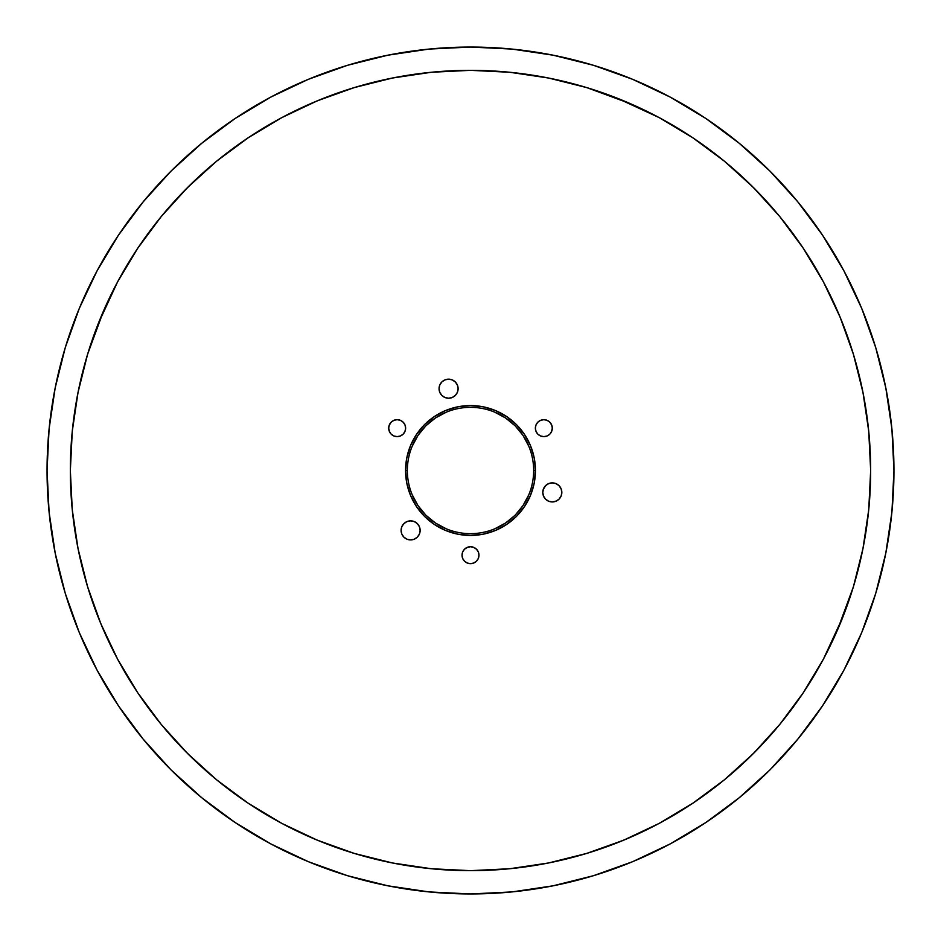 <?xml version="1.0" encoding="UTF-8"?>
<svg xmlns="http://www.w3.org/2000/svg" width="941" height="941" viewBox="0 0 941 941"><rect width="100%" height="100%" fill="white"/><g stroke="black" fill="none" stroke-linecap="round" stroke-linejoin="round"><path stroke-width="1.41" d="M401.089 530.383A9.528 9.528 0 0 1 410.617 520.855A9.528 9.528 0 0 1 420.145 530.383L419.415 534.029L417.357 537.123L414.263 539.193L410.617 539.911L406.971 539.193L403.877 537.123L401.807 534.029L401.089 530.383L401.807 526.737L403.877 523.643L406.971 521.585L410.617 520.855L414.263 521.585L417.357 523.643L419.415 526.737L420.145 530.383A9.528 9.528 0 0 1 410.617 539.911A9.528 9.528 0 0 1 401.089 530.383M458.114 388.692A9.528 9.528 0 0 0 455.326 381.964L457.385 385.045L458.114 388.692L457.385 392.338L455.315 395.432L452.221 397.502L448.586 398.219L444.94 397.502L441.847 395.432L439.776 392.338L439.059 388.692A9.528 9.528 0 0 1 448.586 379.164A9.528 9.528 0 0 1 458.114 388.692A9.528 9.528 0 0 1 448.586 398.219A9.528 9.528 0 0 1 439.059 388.692L439.776 385.045A9.528 9.528 0 0 0 439.059 388.68M455.315 381.952A9.528 9.528 0 0 0 441.858 381.952M439.776 385.045L441.847 381.964A9.528 9.528 0 0 0 439.776 385.045L440 384.563M556.437 501L552.308 501.941L548.662 501.224L545.568 499.153L543.498 496.06L542.781 492.414A9.528 9.528 0 0 1 552.308 482.886A9.528 9.528 0 0 1 561.836 492.414A9.528 9.528 0 0 0 559.048 485.685M559.036 485.674A9.528 9.528 0 0 0 545.568 485.674L548.662 483.615L552.308 482.886L555.955 483.615L559.036 485.685L561.107 488.779L561.836 492.414L561.107 496.06L559.036 499.153L555.955 501.224M473.37 547.215L476.487 549.203L478.322 551.944L478.969 555.19A8.469 8.469 0 0 1 470.5 563.659A8.469 8.469 0 0 1 462.031 555.19A8.469 8.469 0 0 1 470.5 546.721A8.469 8.469 0 0 1 478.969 555.19L478.322 558.436L476.487 561.177L473.746 563.012L470.5 563.659L467.254 563.012L464.513 561.177L462.678 558.436L462.031 555.19L462.678 551.944L464.513 549.203L467.63 547.215M389.609 432.001L388.692 428.155A8.469 8.469 0 0 1 397.161 419.686A8.469 8.469 0 0 1 405.63 428.155L404.983 431.401L403.148 434.142L400.395 435.977L397.161 436.624L393.914 435.977L391.174 434.142L389.209 431.084M551.791 431.084L549.826 434.142L547.086 435.977L543.839 436.624L540.605 435.977L537.852 434.142L536.017 431.401L535.37 428.155A8.469 8.469 0 0 1 543.839 419.686A8.469 8.469 0 0 1 552.308 428.155L551.391 432.001M533.653 470.5A63.153 63.153 0 0 0 470.5 407.347A63.153 63.153 0 0 0 407.347 470.5L405.559 470.5A64.941 64.941 0 0 1 470.5 405.559A64.941 64.941 0 0 1 535.441 470.5L533.653 470.5L535.441 470.5L534.194 483.168L530.501 495.354L524.502 506.576L516.421 516.421L506.576 524.502L495.354 530.501L483.168 534.194L470.5 535.441L457.832 534.194L445.646 530.501L434.424 524.502L424.579 516.421L416.498 506.576L410.499 495.354L406.806 483.168L405.559 470.5L406.806 457.832L410.499 445.646L416.498 434.424L424.579 424.579L434.424 416.498L445.646 410.499L457.832 406.806L470.5 405.559L483.168 406.806L495.354 410.499L506.576 416.498L516.421 424.579L524.502 434.424L530.501 445.646L534.194 457.832L535.441 470.5A64.941 64.941 0 0 1 470.5 535.441A64.941 64.941 0 0 1 405.559 470.5L407.347 470.5A63.153 63.153 0 0 0 470.5 533.653A63.153 63.153 0 0 0 533.653 470.5M103.663 310.636L87.572 354.345L78.032 392.432L72.269 431.272L70.34 470.5A400.16 400.16 0 0 1 470.5 70.34A400.16 400.16 0 0 1 870.66 470.5L870.449 457.408M893.95 470.771A423.45 423.45 0 0 0 893.95 470.5A423.45 423.45 0 0 1 470.5 893.95A423.45 423.45 0 0 1 47.05 470.5A423.45 423.45 0 0 0 47.05 470.771M270.808 843.912A423.45 423.45 0 0 0 270.89 843.948L235.238 822.587L201.868 797.827L171.074 769.926L143.173 739.132L118.413 705.762L97.052 670.11A423.45 423.45 0 0 0 97.088 670.192M118.26 705.515A423.45 423.45 0 0 0 235.485 822.74M739.132 797.827L769.926 769.926L739.132 797.827L705.762 822.587L670.11 843.948A423.45 423.45 0 0 0 670.192 843.912M705.515 822.74A423.45 423.45 0 0 0 822.74 705.515M843.912 670.192A423.45 423.45 0 0 0 843.948 670.11L822.587 705.762L797.827 739.132L769.926 769.926M891.915 512.01L893.95 470.5L891.915 512.01L885.81 553.108L875.718 593.418L861.721 632.552L843.948 670.11M528.842 494.672L523.008 505.588L515.162 515.162L505.588 523.008L494.672 528.842M446.328 528.842L435.412 523.008L425.838 515.162L417.992 505.588L412.158 494.672M412.158 446.328L417.992 435.412L425.838 425.838L435.412 417.992L446.328 412.158M494.672 412.158L505.588 417.992L515.162 425.838L523.008 435.412L528.842 446.328M536.017 431.401L535.37 428.155L536.017 424.909L537.852 422.168L540.605 420.333L543.839 419.686L547.086 420.333L549.826 422.168L551.861 425.414M389.139 425.414L391.174 422.168L393.914 420.333L397.161 419.686L400.395 420.333L403.148 422.168L404.983 424.909L405.63 428.155A8.469 8.469 0 0 1 397.161 436.624A8.469 8.469 0 0 1 388.692 428.155L389.327 424.909M543.18 489.673L545.568 485.685M548.662 501.224L547.968 500.906M441.847 381.964L444.94 379.893L448.586 379.164L452.221 379.893L455.315 381.964M440.094 393.032L439.776 392.338M837.337 630.364L853.428 586.655L862.968 548.568L868.731 509.728L870.66 470.5A400.16 400.16 0 0 1 470.5 870.66A400.16 400.16 0 0 1 70.34 470.5L70.551 483.592M98.182 617.155L103.663 630.364M181.354 747.13L193.87 759.646M310.636 837.337L323.845 842.818M70.34 470.5L72.269 509.728L78.032 548.568L87.572 586.655L100.805 623.636L117.59 659.135L137.774 692.811L161.17 724.358L187.541 753.459L216.642 779.83L248.189 803.226L281.865 823.41L317.364 840.195L354.345 853.428L392.432 862.968L431.272 868.731L470.5 870.66L483.592 870.449M617.155 842.818L630.364 837.337M747.13 759.646L759.646 747.13M470.5 870.66L509.728 868.731L548.568 862.968L586.655 853.428L623.636 840.195L659.135 823.41L692.811 803.226L724.358 779.83L753.459 753.459L779.83 724.358L803.226 692.811L823.41 659.135L842.818 617.155M842.818 323.845L837.337 310.636M759.646 193.87L747.13 181.354M870.66 470.5L868.731 431.272L862.968 392.432L853.428 354.345L840.195 317.364L823.41 281.865L803.226 248.189L779.83 216.642L753.459 187.541L724.358 161.17L692.811 137.774L659.135 117.59L617.155 98.182M630.364 103.663L586.655 87.572L548.568 78.032L509.728 72.269L470.5 70.34L457.408 70.551M323.845 98.182L310.636 103.663M193.87 181.354L181.354 193.87M470.5 70.34L431.272 72.269L392.432 78.032L354.345 87.572L317.364 100.805L281.865 117.59L248.189 137.774L216.642 161.17L187.541 187.541L161.17 216.642L137.774 248.189L117.59 281.865L98.182 323.845M452.221 397.502L448.586 398.219M444.94 379.893L448.586 379.164M543.498 496.06L542.781 492.414L543.498 488.779M467.254 547.368L470.5 546.721L473.746 547.368M400.395 435.977L397.161 436.624M403.148 422.168L404.983 424.909M551.673 424.909L552.308 428.155A8.469 8.469 0 0 1 543.839 436.624A8.469 8.469 0 0 1 535.37 428.155M97.052 670.11L79.279 632.552L65.282 593.418L55.19 553.108L49.085 512.01L47.05 470.5L49.085 428.99L55.19 387.892L65.282 347.582L79.279 308.448L97.052 270.89L118.413 235.238L143.173 201.868L171.074 171.074L201.868 143.173L235.238 118.413L270.89 97.052L308.448 79.279L347.582 65.282L387.892 55.19L428.99 49.085L470.5 47.05L512.01 49.085L553.108 55.19L593.418 65.282L632.552 79.279L670.11 97.052L705.762 118.413L739.132 143.173L769.926 171.074L797.827 201.868L822.587 235.238L843.948 270.89L861.721 308.448L875.718 347.582L885.81 387.892L891.915 428.99L893.95 470.5A423.45 423.45 0 0 0 893.95 470.229M670.11 843.948L632.552 861.721L593.418 875.718L553.108 885.81L512.01 891.915L470.5 893.95L428.99 891.915L387.892 885.81L347.582 875.718L308.448 861.721L270.89 843.948M724.358 161.17L692.811 137.774M586.655 87.572L548.568 78.032M87.572 354.345L78.032 392.432M354.345 853.428L392.432 862.968M853.428 586.655L862.968 548.568M822.74 235.485A423.45 423.45 0 0 0 705.515 118.26M235.485 118.26A423.45 423.45 0 0 0 118.26 235.485M47.05 470.229A423.45 423.45 0 0 0 47.05 470.5A423.45 423.45 0 0 1 470.5 47.05A423.45 423.45 0 0 1 893.95 470.5M561.836 492.414A9.528 9.528 0 0 1 552.308 501.941A9.528 9.528 0 0 1 542.781 492.414"/></g></svg>
